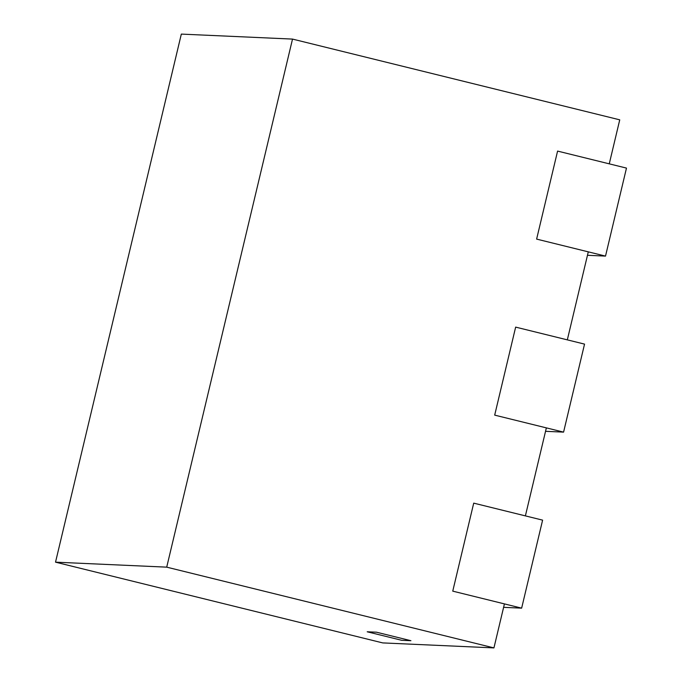 <?xml version="1.0" encoding="UTF-8"?>
<svg xmlns="http://www.w3.org/2000/svg" width="682" height="682" viewBox="0 0 682 682"><rect width="100%" height="100%" fill="white"/><g stroke="black" fill="none" stroke-linecap="round" stroke-linejoin="round"><path stroke-width="1.02" d="M493.938 647.9L166.715 567.151L292.518 39.087L181.327 34.1L55.523 562.164L382.747 642.913L493.938 647.9L504.424 603.894L452.754 591.141L473.717 503.137L452.754 591.141L521.645 608.148L503.597 607.338M521.645 608.148L542.608 520.136L473.717 503.137L525.387 515.882L546.359 427.878L494.689 415.125L515.652 327.113L494.689 415.125L563.579 432.124L584.542 344.112L515.652 327.113L567.322 339.866L588.285 251.854L536.623 239.101L557.586 151.089L536.623 239.101L605.514 256.1L626.477 168.096L557.586 151.089L609.256 163.842L619.742 119.836L292.518 39.087M55.523 562.164L166.715 567.151M367.214 631.788L376.481 632.197L410.922 640.696L401.655 640.287L367.214 631.788L376.481 632.197L410.922 640.696L401.655 640.287L367.214 631.788M545.532 431.314L563.579 432.124M587.466 255.298L605.514 256.1"/></g></svg>
